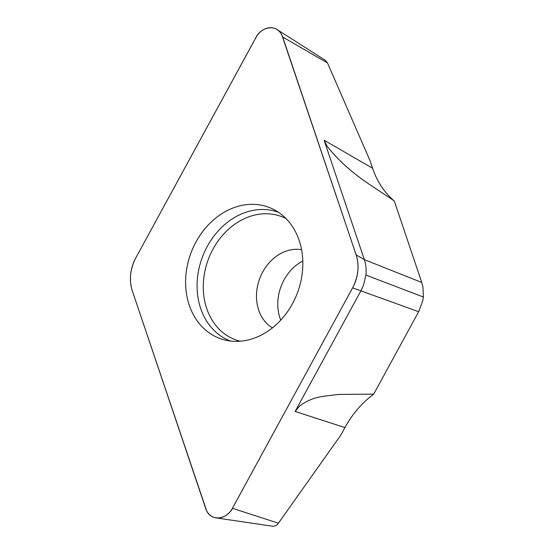 <?xml version="1.0" encoding="UTF-8"?>
<svg xmlns="http://www.w3.org/2000/svg" width="554" height="554" viewBox="0 0 554 554"><rect width="100%" height="100%" fill="white"/><g stroke="black" fill="none" stroke-linecap="round" stroke-linejoin="round"><path stroke-width="0.83" d="M302.796 261.038A42.173 34.251 -69.5 0 0 284.043 279.881A42.173 34.251 -69.5 0 0 280.76 320.129M272.603 526.224C274.784 526.397 276.723 525.386 278.42 523.184L340.842 435.07L344.927 427.577C352.434 413.928 362.032 402.772 373.715 394.116L418.644 311.722L422.709 300.967L423.408 297.048L422.917 286.903L421.76 282.471L394.316 201.04C384.421 192.64 377.177 181.712 372.586 168.257L370.093 160.854L327.518 62.976L325.323 60.317M372.586 168.257L324.076 140.183L364.345 259.639C365.952 264.466 366.471 269.611 365.903 275.068L363.445 285.358L361.042 290.587L295.137 411.463L299.645 406.02C313.529 395.563 326.105 396.297 338.196 394.441L373.715 394.116M273.108 526.3L216.081 517.879A18.102 14.702 110.5 0 0 232.424 508.295L352.614 287.858A36.474 29.618 -69.5 0 0 356.132 254.882L282.699 37.042L327.518 62.976M325.69 60.545L277.069 29.57A18.102 14.702 110.5 0 0 256.024 37.402L135.834 257.839A36.474 29.618 -69.5 0 0 132.316 290.815L205.749 508.655A18.102 14.702 110.5 0 0 216.081 517.879M277.069 29.57A18.102 14.702 110.5 0 1 282.699 37.042M292.429 303.8A69.998 56.847 -69.5 0 0 273.752 209.502A69.998 56.847 -69.5 0 0 196.019 241.897A69.998 56.847 -69.5 0 0 225.062 340.059A69.998 56.847 -69.5 0 0 292.429 303.8M394.316 201.04C372.731 185.86 349.844 174.468 327.324 146.54L324.076 140.183M365.903 275.068L423.408 297.048M135.834 257.839L255.256 38.773C260.595 26.19 276.889 23.753 281.848 34.999L355.46 252.832C359.629 264.279 358.687 275.954 352.614 287.865L233.186 506.924C227.853 519.507 211.559 521.944 206.6 510.698L132.988 292.865C128.812 281.418 129.761 269.743 135.834 257.839M344.927 427.577L295.137 411.463M352.614 287.858L418.644 311.722M232.424 508.295L278.42 523.184M356.132 254.882L364.345 259.639L421.76 282.471M278.537 212.348A68.675 55.767 -69.5 0 0 207.3 246.35A68.675 55.767 -69.5 0 0 230.547 341.042M301.577 249.729A42.173 34.251 -69.5 0 0 262.755 271.945A42.173 34.251 -69.5 0 0 272.436 327.878M285.975 218.56A65.753 53.399 -69.5 0 0 213.055 249.037A65.753 53.399 -69.5 0 0 240.228 341.222"/></g></svg>
